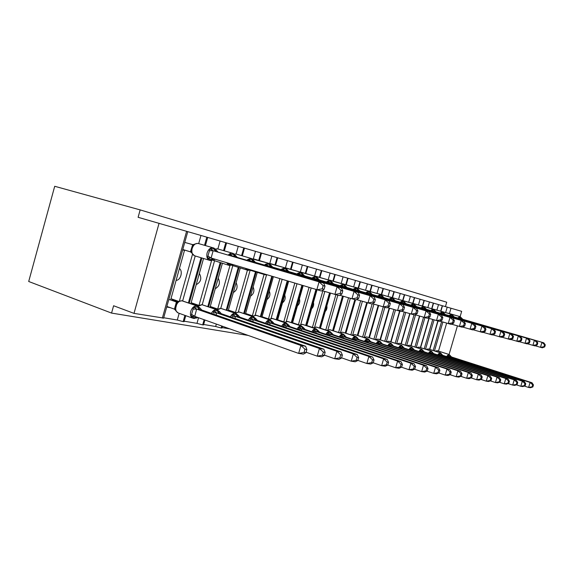 <?xml version="1.0" encoding="UTF-8"?>
<svg xmlns="http://www.w3.org/2000/svg" width="574" height="574" viewBox="0 0 574 574"><rect width="100%" height="100%" fill="white"/><g stroke="black" fill="none" stroke-linecap="round" stroke-linejoin="round"><path stroke-width="0.86" d="M163.619 318.075L134.007 313.375L113.602 305.748L111.564 313.088L28.7 281.49L54.709 186.285L140.156 209.897L138.112 217.302L200.965 235.462L198.69 243.606M445.431 306.624L446.723 302.211L140.156 209.897M445.632 312.557L447.211 307.14L438.507 304.607L436.9 310.125M433.557 303.165L438.507 304.607M427.845 307.599L429.481 301.981L420.111 299.255L418.446 304.988M408.688 302.268L410.381 296.421L420.111 299.255M398.543 299.441L400.265 293.479L410.381 296.421M380.419 339.88L389.567 308.216M394.238 291.721L400.265 293.479M369.391 337.763L378.675 305.555M387.988 296.507L389.746 290.415L383.403 288.571M357.903 335.553L367.331 302.799M377.003 293.45L378.797 287.23L367.389 283.908L365.559 290.265M360.63 300.798L350.843 334.85L345.935 333.243L355.543 299.8M360.357 281.863L367.389 283.908M333.444 330.861L343.352 296.299M353.627 286.943L355.493 280.442L343.08 276.833L341.171 283.477M320.4 328.357L330.473 293.163M328.163 279.861L330.107 273.052L343.08 276.833M306.767 325.752L317.006 289.892M314.559 276.08L316.547 269.106L330.107 273.052M292.51 323.026L303.137 285.73M300.317 272.119L302.347 264.973L316.547 269.106M277.572 320.17L288.607 281.353M285.4 267.943L287.474 260.646L302.347 264.973M261.909 317.185L273.375 276.768M269.766 263.516L271.868 256.104L287.474 260.646M245.478 314.057L257.26 272.392M261.514 253.091L271.868 256.104M222.095 327.589L229.88 328.902M228.201 310.778L240.269 267.993M253.342 258.888L255.48 251.333L244.495 248.133M203.655 324.482L215.659 326.506L216.341 324.073M210.027 307.327L222.389 263.366M236.072 254.038L238.246 246.318L220.1 241.037L217.876 248.958M184.218 321.203L196.982 323.356L198.561 317.738M190.869 303.703L203.548 258.487M200.965 235.462L220.1 241.037M441.585 321.655L433.183 350.506M434.461 350.915L442.87 322.036M432.731 319.488L424.208 348.798M425.528 349.222L434.059 319.883M423.54 317.257L414.902 347.019M416.265 347.464L424.932 317.637M414.033 314.839L405.237 345.182M406.657 345.641L415.576 314.882M404.24 312.034L395.199 343.274M396.677 343.733L405.732 312.478M393.951 309.522L384.767 341.293M386.302 341.788L385.807 341.63M386.316 341.724L395.493 309.982M383.238 306.918L373.911 339.234M375.511 339.751L374.614 339.456M375.539 339.636L384.867 307.334M372.196 303.811L362.61 337.089M364.268 337.455L362.933 337.196M364.347 337.39L373.925 304.141M352.407 335.151L350.843 334.85M352.701 334.965L362.381 301.321M348.518 297.849L338.581 332.475L335.682 331.6M340.038 332.755L338.581 332.475M340.569 332.432L350.341 298.394M335.876 294.742L325.781 329.993L320.436 328.228M327.115 330.251L325.781 329.993M327.898 329.82L337.806 295.237M322.853 290.875L312.414 327.402L306.825 325.551M313.612 327.639L312.414 327.402M314.652 327.108L324.841 291.47M309.034 287.502L298.43 324.697L292.589 322.746M299.484 324.898L298.43 324.697M300.805 324.288L311.115 288.126M294.792 283.219L283.793 321.856L277.673 319.804M284.682 322.028L283.793 321.856M286.297 321.361L296.966 283.872M279.861 278.72L268.46 318.886L262.045 316.726M269.17 319.022L268.46 318.886M271.1 318.319L282.143 279.409M264.069 274.444L252.373 315.765L245.636 313.483M252.883 315.865L252.373 315.765M255.15 315.14L266.53 274.939M247.674 269.278L235.469 312.493L228.395 310.082M238.389 311.826L250.142 270.232M229.937 265.604L217.704 309.049L210.256 306.494M220.768 308.353L232.779 265.733M211.569 260.61L199.042 305.239M202.213 304.729L214.497 260.976M166.711 307.011L170.335 307.678M163.712 317.745L177.287 320.034L179.174 313.311M168.792 299.571L170.65 299.929L184.491 250.386L182.661 249.905M182.683 249.841L184.491 250.386M184.756 242.422L193.33 244.782M192.512 254.246L179.382 301.163M182.647 300.898L195.225 255.968M221.743 326.003L221.184 327.998L222.002 327.933M221.184 327.998L215.659 326.506M204.122 319.718L202.672 324.891L203.562 324.819M202.672 324.891L196.982 323.356M184.907 315.363L183.156 321.619L184.125 321.533M183.156 321.619L177.287 320.034M460.118 316.654L461.668 311.338L447.211 307.14M187.777 231.609L163.576 318.24M207.709 237.406L205.42 245.572M242.321 255.846L244.502 248.119L238.246 246.318M259.391 260.603L261.522 253.077L255.48 251.333M277.708 257.783L275.628 265.123M293.12 262.275L291.09 269.436M307.822 266.551L305.834 273.54M335.259 274.537L333.351 281.21M358.528 288.227L360.357 281.848L355.493 280.442M381.645 294.67L383.41 288.557L378.797 287.23M392.516 297.698L394.245 291.707L389.746 290.415M404.648 294.742L402.955 300.611M414.658 297.655L412.993 303.402M431.949 308.69L433.557 303.158L429.481 301.981M457.413 325.91L449.076 354.467M374.858 318.792L374.234 320.952M363.636 315.628L362.703 318.879M351.905 312.457L350.721 316.583M339.65 309.207L338.237 314.129M326.836 305.856C327.259 308.044 326.714 309.938 325.214 311.524M313.44 302.383C314.043 304.894 313.433 307.025 311.617 308.769M299.42 298.767C300.224 301.601 299.549 303.969 297.397 305.87M284.726 295.007C285.759 298.164 285.02 300.762 282.508 302.799M269.314 291.075C270.605 294.57 269.802 297.404 266.91 299.571M253.134 286.971C254.705 290.81 253.837 293.874 250.537 296.155M236.122 282.681C238.009 286.871 237.084 290.157 233.345 292.546M218.22 278.175C220.459 282.731 219.469 286.247 215.257 288.722M199.35 273.461C201.976 278.383 200.929 282.121 196.208 284.668M198.805 305.361L191.149 302.713M206.827 237.148L204.538 245.313M201.058 257.733L188.416 302.85M179.432 268.503C183.214 271.237 180.667 280.342 176.118 280.363M178.837 301.45L170.987 298.717M182.762 249.554L190.955 252.022M134.007 313.375L159.07 223.243M248.205 335.431L111.564 313.088M225.783 242.666L223.551 250.608M220.158 262.684L207.817 306.573M243.763 247.903L241.582 255.631M238.267 267.384L226.228 310.103M260.84 252.876L258.716 260.402M255.473 271.854L243.713 313.461M277.084 257.604L275.003 264.944M271.789 276.288L260.345 316.654M292.546 262.103L290.516 269.263M287.201 280.93L276.18 319.704M307.291 266.393L305.303 273.389M301.888 285.35L291.276 322.617M321.361 270.49L319.409 277.321M315.915 289.576L305.691 325.393M334.807 274.408L332.898 281.073M329.519 292.876L319.46 328.048M347.657 278.146L345.792 284.668M342.527 296.055L332.626 330.588M359.97 281.734L358.133 288.112M354.832 299.614L345.232 333.028M371.758 285.163L369.965 291.405M366.736 302.627L357.315 335.359M383.073 288.457L381.308 294.57M378.18 305.411L368.903 337.598M393.929 291.614L392.2 297.605M389.165 308.094L380.024 339.751M404.354 294.649L402.654 300.525M399.59 311.122L390.707 341.824M414.385 297.569L412.713 303.323M409.721 313.662L400.982 343.812M424.028 300.381L422.392 306.021M419.479 316.044L410.869 345.727M433.32 303.086L431.705 308.618M428.878 318.348L420.39 347.571M442.267 305.691L440.689 311.122M437.826 320.952L429.56 349.351M197.786 243.39L194.895 243.993L193.101 245.579L191.723 248.341M213.506 258.745L210.393 260.531L213.542 259.957L210.866 259.828L207.422 257.934L209.984 248.807L213.923 248.944L216.376 250.25L214.016 248.083L198.217 243.476C195.49 243.118 193.467 244.782 192.139 248.477C191.372 252.108 192.147 254.526 194.457 255.731L209.431 260.28M324.088 289.296L324.992 286.125L323.155 285.63L322.244 288.815L324.088 289.296L321.418 291.025L210.995 257.991L208.204 256.205M322.244 288.815L316.798 289.841L319.072 281.87L213.148 250.709L211.124 257.97M323.155 285.63L319.072 281.87L323.679 283.118L213.148 250.709M191.458 251.182L192.068 253.299L190.453 251.814L192.656 244.675M182.776 249.496L190.453 251.814M188.308 243.398L192.469 244.624M191.494 251.656L191.723 248.348M192.068 253.299L194.457 255.731L209.367 260.252C207.078 259.046 206.324 256.607 207.106 252.933C208.448 249.188 210.471 247.494 213.176 247.839L215.566 251.376M194.593 244.287L192.555 244.653M209.984 248.807L213.047 250.68M210.995 257.991L207.422 257.934M216.376 250.25L218.012 252.043M323.679 283.118L324.992 286.125M193.668 318.405L197.241 317.817L194.572 317.888L191.077 316.202L193.632 307.119L197.607 307.061L196.882 305.913L182.166 300.812C179.389 300.661 177.337 302.433 176.017 306.129C175.271 309.551 175.988 311.826 178.17 312.952L192.835 318.211C190.668 317.085 189.972 314.789 190.733 311.33C192.075 307.578 194.12 305.777 196.882 305.913L181.865 300.769M305.964 352.709L306.86 349.544L304.973 349.25L304.069 352.422L305.964 352.709L303.395 354.115L298.645 353.412L300.912 345.483L305.641 346.244L201.732 310.01L196.66 309.056L194.715 316.367L191.077 316.202M304.973 349.25L300.912 345.483L196.76 309.092M304.069 352.422L298.645 353.412L194.715 316.367M166.869 306.444L174.424 309.135L176.39 302.039L177.194 302.118M170.399 299.879L176.419 301.981M176.103 300.496L172.365 299.772L178.27 301.831M175.752 309.343L175.996 310.993L178.17 312.952M175.981 310.807L174.424 309.135M199.221 309.587L197.607 307.061L200.161 308.152L201.732 310.01M181.965 300.769L178.873 301.436L176.878 303.316M176.512 302.017L178.485 301.838M196.66 309.056L193.632 307.119M306.86 349.544L305.641 346.244M176.892 300.776L176.749 301.3M324.267 355.471L325.149 352.4L323.37 352.127L322.488 355.198L324.267 355.471L321.691 356.82L317.221 356.16L319.424 348.468L323.88 349.186L221.406 313.727L216.513 312.794L216.312 315.097M323.37 352.127L319.424 348.468L216.613 312.83M322.488 355.198L317.221 356.16L306.1 352.228M195.863 304.342L192.233 303.632L198.252 305.72M216.606 312.887L213.306 312.83L213.542 310.9L217.345 310.835L216.62 309.716L202.055 304.701L198.209 306.265M218.945 313.304L217.345 310.835L219.734 311.861L221.313 313.698M211.383 313.375C212.832 310.728 214.576 309.508 216.62 309.716L201.861 304.658L197.384 305.964M216.513 312.794L213.542 310.9M325.149 352.4L323.88 349.186M196.53 304.572L196.394 305.074M341.523 358.068L342.384 355.098L340.705 354.832L339.844 357.817L341.523 358.068L338.94 359.374L334.721 358.75L336.866 351.281L341.071 351.955L239.86 317.185L235.311 316.331L235.139 318.484M340.705 354.832L336.866 351.281L235.412 316.36M339.844 357.817L334.721 358.75L324.367 355.119M214.604 307.987L211.081 307.298L217.202 309.4M235.405 316.425L232.19 316.367L232.398 314.487L236.043 314.409L235.326 313.311L220.911 308.389L217.324 309.838M237.629 316.812L236.043 314.409L238.275 315.384L239.86 317.185M230.353 316.826C231.752 314.287 233.41 313.117 235.326 313.311L220.71 308.346L216.577 309.58M235.311 316.331L232.398 314.487M342.384 355.098L341.071 351.955M215.164 308.173L215.028 308.654M357.817 360.529L358.65 357.638L357.064 357.387L356.232 360.293L357.817 360.529L355.227 361.785L351.238 361.19L353.326 353.936L357.301 354.574L257.547 320.529L253.134 319.682L252.991 321.698M357.064 357.387L353.326 353.936L253.234 319.718M356.232 360.293L351.238 361.19L341.595 357.839M232.405 311.445L228.976 310.778L235.182 312.902M253.227 319.775L250.092 319.718L250.278 317.888L253.773 317.795L253.055 316.726L238.798 311.89L235.448 313.253M255.351 320.149L253.773 317.795L255.875 318.728L257.453 320.5M248.341 320.098C249.69 317.673 251.261 316.547 253.055 316.726L239.322 311.991L234.766 313.017M253.134 319.682L250.278 317.888M358.65 357.638L357.301 354.574M232.865 311.603L232.735 312.062M373.222 362.854L374.033 360.042L372.533 359.805L371.722 362.625L373.222 362.854L370.632 364.06L366.858 363.5L368.895 356.447L372.655 357.05L274.257 323.671L270.06 322.868L269.938 324.762M372.533 359.805L368.895 356.447L270.153 322.904M371.722 362.625L366.858 363.5L357.853 360.393M249.338 314.739L246.002 314.093L252.28 316.217M270.153 322.961L267.097 322.904L267.254 321.11L270.612 321.017L269.902 319.976L255.803 315.219L252.66 316.496M272.176 323.313L270.612 321.017L272.585 321.899L274.164 323.643M265.425 323.219C266.723 320.88 268.216 319.804 269.902 319.976L256.298 315.313L252.043 316.288M270.06 322.868L267.254 321.11M374.033 360.042L372.655 357.05M249.704 314.861L249.582 315.305M229.5 255.423L229.5 254.189L233.259 254.311L235.562 255.545L233.309 253.457L217.725 248.915L215.573 249.102M341.903 293.953L342.786 290.867L341.056 290.408L340.174 293.501L341.903 293.953L339.234 295.61L322.036 290.631M340.174 293.501L334.879 294.491L337.089 286.756L232.585 256.327M341.056 290.408L337.089 286.756L341.43 287.933L232.599 256.047M229.098 265.396L232.793 265.009L228.825 265.31L226.665 262.713M231.702 264.227L230.848 265.037L227.003 263.071M229.5 254.189L232.499 256.018M235.562 255.545L237.198 257.31M341.43 287.933L342.786 290.867M247.99 260.481L247.975 259.29L251.577 259.391L253.73 260.56L251.584 258.551L236.208 254.074L234.486 254.138M358.693 298.337L359.554 295.345L357.925 294.907L357.064 297.906L358.693 298.337L356.016 299.922L339.822 295.244M357.064 297.906L351.912 298.867L354.072 291.362L251.003 261.364M357.925 294.907L354.072 291.362L358.162 292.467L251.01 261.105M247.975 259.29L250.917 261.077M253.73 260.56L255.373 262.304M358.162 292.467L359.554 295.345M265.525 265.281L265.497 264.126L268.948 264.205L270.971 265.317L268.919 263.38L252.395 258.96M374.542 302.476L375.382 299.563L373.839 299.154L373 302.067L374.542 302.476L371.873 303.998L356.583 299.585M373 302.067L367.991 303L370.094 295.703L268.46 266.142M373.839 299.154L370.094 295.703L373.954 296.751L268.474 265.906M265.497 264.126L268.374 265.877M270.971 265.317L272.607 267.032M373.954 296.751L375.382 299.563M282.171 269.845L282.128 268.718L285.443 268.783L287.344 269.837L285.378 267.972L269.357 263.566M389.531 306.387L390.349 303.56L388.885 303.172L388.067 306.007L389.531 306.387L386.862 307.851L372.411 303.689M388.067 306.007L383.188 306.903L385.24 299.815L285.041 270.684M388.885 303.172L385.24 299.815L388.892 300.805L285.048 270.454M282.128 268.718L284.955 270.426M287.918 270.749L288.973 271.531M388.892 300.805L390.349 303.56M387.809 365.057L388.598 362.316L387.177 362.094L386.388 364.842L387.809 365.057L385.226 366.219L381.645 365.688L383.633 358.822L387.199 359.396L290.15 326.663L286.153 325.896L286.053 327.675M387.177 362.094L383.633 358.822L286.247 325.932M386.388 364.842L381.645 365.688L373.236 362.804M265.461 317.874L262.21 317.243L268.546 319.381M286.247 325.989L283.262 325.932L283.405 324.181L286.627 324.08L285.924 323.062L271.983 318.383L269.034 319.589M288.177 326.326L286.627 324.08L288.485 324.92L290.057 326.635M281.662 326.183C282.91 323.937 284.331 322.897 285.924 323.062L272.456 318.477L268.474 319.402M286.153 325.896L283.405 324.181M388.598 362.316L387.199 359.396M265.74 317.967L265.618 318.391M297.999 274.178L297.942 273.088L301.128 273.138L302.914 274.135L301.034 272.334L285.414 267.979M403.716 310.089L404.512 307.341L403.135 306.968L402.338 309.73L403.716 310.089L401.061 311.503L387.385 307.564M402.338 309.73L397.581 310.606L399.576 303.703L300.798 274.996M403.135 306.968L399.576 303.703L403.041 304.643L300.805 274.781M297.942 273.088L300.711 274.752M302.914 274.135L304.536 275.807M403.041 304.643L404.512 307.341M401.642 367.138L402.417 364.476L401.068 364.26L400.293 366.937L401.642 367.138L399.066 368.271L395.673 367.769L397.617 361.075L400.996 361.62L305.196 329.483L301.472 328.78L301.393 330.452M401.068 364.26L397.617 361.075L301.565 328.816M400.293 366.937L395.673 367.769L387.773 365.071M277.981 320.306L280.829 320.866M301.565 328.866L298.645 328.809L298.774 327.101L301.874 326.993L301.178 325.996L287.402 321.397L284.625 322.538M303.409 329.189L301.874 326.993L303.632 327.797L305.196 329.483M297.11 329.01C298.322 326.85 299.678 325.845 301.178 325.996L287.854 321.483L284.589 322.351M301.472 328.78L298.774 327.101M402.417 364.476L400.996 361.62M281.038 320.931L280.93 321.297M313.067 278.304L312.995 277.242L316.066 277.278L317.745 278.225L315.944 276.481L300.597 272.198M417.176 313.605L417.951 310.921L416.638 310.577L415.863 313.261L417.176 313.605L414.528 314.961L401.563 311.237M415.863 313.261L411.228 314.114L413.172 307.391L315.8 279.1M416.638 310.577L413.172 307.391L416.466 308.281L315.808 278.899M312.995 277.242L315.714 278.878M317.745 278.225L319.359 279.875M416.466 308.281L417.951 310.921M414.787 369.125L415.54 366.521L414.256 366.32L413.502 368.931L414.787 369.125L412.218 370.216L408.989 369.735L410.891 363.213L414.105 363.729L319.625 332.195L316.073 331.528L316.009 333.107M414.256 366.32L410.891 363.213L316.166 331.557M413.502 368.931L408.989 369.735L401.513 367.195M293.3 323.291L295.495 323.714M316.166 331.614L313.318 331.557L313.426 329.885L316.41 329.77L315.722 328.794L302.103 324.274L299.492 325.35M317.931 331.923L316.41 329.77L318.068 330.538L319.625 332.195M311.84 331.715C313.009 329.627 314.301 328.651 315.722 328.794L302.534 324.36L299.406 325.214M316.073 331.528L313.426 329.885M415.54 366.521L414.105 363.729M327.424 282.236L327.338 281.203L330.294 281.224L331.887 282.128L330.15 280.442L315.054 276.223M429.955 316.941L430.708 314.33L429.467 313.992L428.706 316.611L429.955 316.941L427.314 318.247L415.009 314.717M428.706 316.611L424.179 317.444L426.08 310.893L330.1 283.018M429.467 313.992L426.08 310.893L429.209 311.739L330.107 282.831M327.338 281.203L330.014 282.803M331.887 282.128L333.487 283.757M429.209 311.739L430.708 314.33M427.278 371.005L428.017 368.472L426.798 368.278L426.059 370.826L427.278 371.005L424.724 372.067L421.653 371.615L423.504 365.251L426.568 365.738L333.394 334.793L330.007 334.154L329.95 335.647M426.798 368.278L423.504 365.251L330.1 334.183M426.059 370.826L421.653 371.615L414.564 369.218M307.915 326.132L309.508 326.441M330.093 334.233L327.309 334.183L327.402 332.547L330.287 332.425L329.605 331.471L316.145 327.022L313.677 328.041M331.794 334.527L330.287 332.425L331.851 333.15M325.889 334.29C327.022 332.274 328.256 331.334 329.605 331.471L316.554 327.101L313.555 327.948M333.394 334.793L330.007 331.55L332.195 334.606M330.007 334.154L327.402 332.547M428.017 368.472L426.568 365.738M341.121 285.988L341.028 284.984L343.876 284.998L345.383 285.852L343.711 284.223L328.859 280.062M442.102 320.113L442.841 317.566L441.657 317.25L440.911 319.804L442.102 320.113L439.483 321.375L427.781 318.018M440.911 319.804L436.498 320.608L438.357 314.222L343.74 286.756M441.657 317.25L438.357 314.222L441.334 315.026L343.74 286.577M341.028 284.984L343.654 286.548M345.383 285.852L346.969 287.459M441.334 315.026L442.841 317.566M439.175 372.806L439.899 370.323L438.737 370.144L438.012 372.626L439.175 372.806L436.635 373.825L433.714 373.394L435.523 367.188L438.436 367.654L346.553 337.268L343.317 336.658L343.274 338.072M438.737 370.144L435.523 367.188L343.403 336.687M438.012 372.626L433.714 373.394L426.977 371.134M321.863 328.845L322.889 329.182M343.403 336.737L340.676 336.687L340.755 335.08L343.539 334.958L342.865 334.025L329.569 329.648L327.23 330.617M345.031 337.017L343.539 334.958L346.553 337.268M339.313 336.751C340.404 334.807 341.587 333.896 342.865 334.025L329.957 329.727L327.072 330.559M343.317 336.658L340.755 335.08M439.899 370.323L438.436 367.654M354.201 289.569L354.101 288.593L356.856 288.593L358.276 289.411L356.669 287.832L342.047 283.735M453.668 323.133L454.393 320.644L453.266 320.342L452.534 322.839L453.668 323.133L451.064 324.353L439.928 321.16M452.534 322.839L448.222 323.621L450.038 317.386L356.763 290.322M453.266 320.342L450.038 317.386L452.872 318.154L356.77 290.15M354.101 288.593L356.684 290.128M358.276 289.411L359.848 290.996M452.872 318.154L454.393 320.644M450.518 374.513L451.221 372.096L450.116 371.923L449.406 374.348L450.518 374.513L447.993 375.511L445.202 375.095L446.974 369.032L449.751 369.477L359.137 339.636L356.038 339.055L356.009 340.389M450.116 371.923L446.974 369.032L356.131 339.076M449.406 374.348L445.202 375.095L438.801 372.957M335.194 331.435L335.704 331.535M356.124 339.126L353.462 339.076L353.527 337.512L356.21 337.383L355.543 336.464L342.405 332.159L340.203 333.085M357.688 339.399L356.21 337.383L359.137 339.636M356.038 339.055L353.527 337.512M451.221 372.096L449.751 369.477M366.707 292.998L366.607 292.044L369.261 292.037L370.61 292.819L369.06 291.283L354.667 287.244M464.689 326.01L465.399 323.585L464.323 323.298L463.613 325.731L464.689 326.01L462.106 327.194L451.494 324.152M463.613 325.731L459.394 326.498L461.173 320.407L369.218 293.73M464.323 323.298L461.173 320.407L463.878 321.139L369.226 293.572M366.607 292.044L369.139 293.544M370.61 292.819L372.167 294.376M463.878 321.139L465.399 323.585M461.338 376.142L462.027 373.782L460.972 373.617L460.276 375.984L461.338 376.142L458.834 377.111L456.165 376.716L457.901 370.79L460.556 371.22L371.184 341.903L368.221 341.343L368.192 342.621M460.972 373.617L457.901 370.79L368.307 341.372M460.276 375.984L456.165 376.716L450.073 374.686M368.307 341.422L365.695 341.372L365.746 339.83L368.343 339.7L367.683 338.803L354.703 334.563L352.615 335.446M369.807 341.681L368.343 339.7L371.184 341.903M368.221 341.343L365.746 339.83M462.027 373.782L460.556 371.22M378.682 296.277L378.567 295.345L381.136 295.33L382.413 296.076L380.921 294.591L366.75 290.609M475.207 328.759L475.903 326.384L474.877 326.111L474.181 328.486L475.207 328.759L472.646 329.899L462.522 327.008M474.181 328.486L470.056 329.239L471.799 323.291L381.143 296.995M474.877 326.111L471.799 323.291L474.375 323.987L381.143 296.844M378.567 295.345L381.057 296.823M382.413 296.076L383.963 297.619M474.375 323.987L475.903 326.384M471.677 377.706L472.352 375.396L471.34 375.238L470.666 377.556L471.677 377.706L469.188 378.646L466.64 378.266L468.341 372.476L470.874 372.885L382.815 344.099L379.888 343.539L379.873 344.752M471.34 375.238L468.341 372.476L379.974 343.568M470.666 377.556L466.64 378.266L460.829 376.343M379.974 343.611L377.412 343.568L377.455 342.061L379.974 341.925L379.314 341.042L366.492 336.873L364.512 337.713M381.416 343.862L379.974 341.925L382.729 344.077M379.888 343.539L377.455 342.061M472.352 375.396L470.874 372.885M390.148 299.42L390.033 298.509L392.516 298.487L393.728 299.197L392.286 297.755L378.331 293.838M485.26 331.377L485.941 329.06L484.958 328.802L484.277 331.126L485.26 331.377L482.712 332.49L473.041 329.727M484.277 331.126L480.237 331.858L481.945 326.039L392.559 300.123M484.958 328.802L481.945 326.039L484.406 326.706L392.566 299.98M390.033 298.509L392.48 299.958M393.728 299.197L395.256 300.719M484.406 326.706L485.941 329.06M481.564 379.199L482.225 376.939L481.256 376.788L480.596 379.048L481.564 379.199L479.089 380.11L476.657 379.751L478.321 374.083L480.747 374.478L393.807 346.158L391.073 345.641L391.066 346.796M481.256 376.788L478.321 374.083L391.159 345.67M480.596 379.048L476.657 379.751L471.111 377.914M391.159 345.72L388.655 345.67L388.684 344.192L391.116 344.056L390.471 343.195L377.8 339.083L375.92 339.887M392.551 345.957L391.116 344.056L393.807 346.158M391.073 345.641L388.684 344.192M482.225 376.939L480.747 374.478M401.14 302.433L401.018 301.544L403.429 301.515L404.584 302.197L403.185 300.798L389.437 296.93M494.867 333.889L495.534 331.621L494.594 331.37L493.927 333.645L494.867 333.889L492.341 334.965L483.1 332.324M493.927 333.645L489.974 334.355L491.645 328.672L403.508 303.122M494.594 331.37L491.645 328.672L494.006 329.311L403.508 302.986M401.018 301.544L403.429 302.964M404.584 302.197L406.098 303.696M494.006 329.311L495.534 331.621M491.028 380.627L491.674 378.417L490.748 378.266L490.103 380.483L491.028 380.627L488.574 381.516L486.243 381.165L487.871 375.626L490.196 375.999L404.512 348.181L401.814 347.665L401.807 348.762M490.748 378.266L487.871 375.626L401.893 347.693M490.103 380.483L486.243 381.165L480.947 379.421M401.893 347.736L399.439 347.686L399.461 346.237L401.822 346.1L401.176 345.254L388.663 341.207L386.876 341.975M403.235 347.966L401.822 346.1L404.433 348.16M401.814 347.665L399.461 346.237M491.674 378.417L490.196 375.999M411.694 305.325L411.565 304.457L413.904 304.421L415.002 305.074L413.646 303.711L400.1 299.901M504.065 336.292L504.718 334.068L503.814 333.831L503.161 336.055L504.065 336.292L501.561 337.333L492.714 334.807M503.161 336.055L499.294 336.751L500.93 331.191L414.012 306.007M503.814 333.831L500.93 331.191L503.19 331.801L414.019 305.87M411.565 304.457L413.933 305.849M414.995 305.074L416.494 306.552M503.19 331.801L504.718 334.068M500.098 381.99L500.729 379.83L499.846 379.687L499.208 381.861L500.098 381.99L497.665 382.858L495.427 382.528L497.027 377.104L499.251 377.462L414.722 350.104L412.125 349.609L412.132 350.657M499.846 379.687L497.027 377.104L412.211 349.631M499.208 381.861L495.427 382.528L490.361 380.863M412.211 349.681L409.8 349.631L409.814 348.21L412.103 348.066L411.465 347.234L399.102 343.252L397.395 343.984M413.502 349.903L412.103 348.066L414.643 350.083M412.125 349.609L409.814 348.21M500.729 379.83L499.251 377.462M421.825 308.109L421.696 307.255L423.964 307.212L425.004 307.836L423.698 306.509L410.353 302.749M512.876 338.588L513.515 336.421L512.654 336.185L512.008 338.366L512.876 338.588L510.394 339.607L501.92 337.189M512.008 338.366L508.22 339.047L509.827 333.602L424.107 308.769M512.654 336.185L509.827 333.602L511.986 334.19L424.107 308.647M421.696 307.255L424.028 308.618M425.004 307.836L426.489 309.3M511.986 334.19L513.515 336.421M508.786 383.303L509.418 381.186L508.564 381.05L507.94 383.174L508.786 383.303L506.376 384.149L504.23 383.827L505.802 378.517L507.94 378.862L424.459 351.927L422.041 351.475L422.048 352.479M508.564 381.05L505.802 378.517L422.12 351.496M507.94 383.174L504.23 383.827L499.387 382.248M422.12 351.539L419.759 351.496L419.766 350.097L421.983 349.953L421.352 349.143L409.14 345.211L407.518 345.914M423.368 351.754L421.983 349.953L424.459 351.927M422.041 351.475L419.766 350.097M509.418 381.186L507.94 378.862M431.569 310.778L431.433 309.938L433.628 309.895L434.626 310.491L433.356 309.199L420.204 305.497M521.321 340.798L521.953 338.667L521.12 338.445L520.496 340.583L521.321 340.798L518.867 341.781L510.738 339.464M520.496 340.583L516.779 341.25L518.351 335.912L433.808 311.424M521.12 338.445L518.351 335.912L520.431 336.479L433.808 311.309M431.433 309.938L433.729 311.287M434.626 310.491L436.096 311.933M520.431 336.479L521.953 338.667M517.138 384.566L517.748 382.485L516.93 382.356L516.32 384.436L517.138 384.566L514.749 385.384L512.682 385.082L514.225 379.873L516.277 380.203L433.987 353.728L431.576 353.268L431.591 354.23M516.93 382.356L514.225 379.873L431.655 353.29M516.32 384.436L512.682 385.082L508.04 383.568M431.655 353.333L429.338 353.29L429.338 351.919L431.49 351.776L430.873 350.972L418.798 347.105L417.255 347.779M432.861 353.541L431.49 351.776L433.908 353.706M431.576 353.268L429.338 351.919M517.748 382.485L516.277 380.203M440.94 313.347L440.803 312.529L442.934 312.471L443.889 313.052L442.654 311.79L429.689 308.138M529.429 342.915L530.046 340.827L529.25 340.619L528.64 342.707L529.429 342.915L526.997 343.876L519.197 341.652M528.64 342.707L524.995 343.36L526.537 338.136L443.135 313.985M529.25 340.619L526.537 338.136L528.532 338.674L443.135 313.87M440.803 312.529L443.056 313.849M443.889 313.052L445.338 314.473M528.532 338.674L530.046 340.827M525.153 385.771L525.755 383.733L524.966 383.611L524.363 385.656L525.153 385.771L522.785 386.575L520.805 386.28L522.311 381.179L524.284 381.495L443.006 355.414L440.76 354.997L440.775 355.916M524.966 383.611L522.311 381.179L440.839 355.019M524.363 385.656L520.805 386.28L516.349 384.831M440.839 355.062L438.558 355.019L438.55 353.67L440.645 353.527L440.036 352.737L428.104 348.927L426.626 349.573M442.002 355.263L440.645 353.527L443.006 355.414M440.76 354.997L438.55 353.67M525.755 383.733L524.284 381.495M449.959 315.815L449.822 315.018L451.896 314.961L452.8 315.513L451.602 314.287L438.823 310.678M537.221 344.945L537.824 342.9L537.063 342.7L536.453 344.744L537.221 344.945L534.81 345.885L527.319 343.747M536.453 344.744L532.887 345.39L534.394 340.267L452.118 316.446M537.063 342.7L534.394 340.267L536.317 340.784L452.118 316.339M449.822 315.018L452.039 316.317M452.8 315.513L454.235 316.92M536.317 340.784L537.824 342.9M532.859 386.933L533.454 384.939L532.694 384.824L532.105 386.819L532.859 386.933L530.512 387.715L528.611 387.436L530.089 382.435L531.983 382.736L451.767 357.064L449.607 356.662L449.629 357.545M532.694 384.824L530.089 382.435L449.686 356.684M532.105 386.819L528.611 387.436L524.327 386.051M449.686 356.727L447.447 356.684L447.433 355.356L449.471 355.213L448.861 354.438L437.072 350.678L435.666 351.302M450.812 356.92L449.471 355.213L451.767 357.064M449.607 356.662L447.433 355.356M533.454 384.939L531.983 382.736M458.648 318.197L458.504 317.415L460.52 317.35L461.388 317.881L460.226 316.69L447.62 313.131M544.704 346.904L545.3 344.895L544.568 344.701L543.973 346.71L544.704 346.904L542.315 347.815L535.119 345.763M543.973 346.71L540.464 347.335L541.949 342.312L460.771 318.814M544.568 344.701L541.949 342.312L543.793 342.814L460.771 318.714M458.504 317.415L460.692 318.692M461.388 317.881L462.809 319.273M543.793 342.814L545.3 344.895M438.493 351.094L446.637 323.155M449.435 313.562L450.985 308.224M162.349 318.132L186.615 231.265M216.161 251.541L213.772 248.004L198.217 243.476M209.668 260.352L210.393 260.531L209.367 260.252L212.976 258.587M193.007 245.765L192.434 244.682M191.465 251.477L190.46 251.749M213.141 250.773L209.74 250.716M195.992 316.819L193.617 318.405L194.227 318.513L196.444 316.984M193.388 318.362L192.835 318.211L193.388 318.362M199.824 309.702L197.485 306.028L200.161 308.152M197.829 306.114L182.145 300.805M174.424 309.07L175.364 308.92M176.39 302.039L177.086 303.007M191.831 314.552L194.751 316.317M193.366 309.092L196.76 309.156M219.519 313.411L217.202 309.824L219.734 311.861M217.496 309.895L202.034 304.694M238.174 316.92L235.871 313.418L238.275 315.384M236.136 313.483L220.882 308.382M255.868 320.249L253.579 316.826L255.875 318.728M253.816 316.891L238.777 311.883M272.672 323.406L270.397 320.07L272.585 321.899M270.612 320.12L255.782 315.212M228.323 255.078C229.657 253.507 231.057 252.89 232.52 253.227L234.895 256.686M235.455 256.843L233.087 253.385L217.725 248.915M228.89 265.332L213.054 260.216M212.99 260.244L229.227 265.425L231.157 264.062M232.592 256.112L232.004 256.162M246.849 260.144L250.845 258.336L253.199 261.708M253.73 261.859L251.383 258.487L236.208 254.074M247.308 270.117L232.047 265.375M249.425 269.558L248.162 270.347L247.502 270.182L245.514 268.381M249.209 269.83L247.502 270.182M251.01 261.17L250.465 261.213M264.413 264.958L268.223 263.179L270.555 266.479M271.057 266.616L268.732 263.322L253.751 258.967M264.779 274.659L250.121 270.218L264.722 274.637L263.609 273.827M266.343 274.652L264.958 274.709L265.855 274.508M264.958 274.709L267.039 274.86M268.467 265.963L267.965 265.999M281.088 269.522L284.726 267.778L287.036 271.007M287.517 271.136L285.206 267.914L270.419 263.617M285.048 270.512L284.575 270.548M288.643 326.412L286.39 323.148L288.485 324.92M286.584 323.198L271.961 318.376M296.945 273.87L300.417 272.148L302.706 275.305M303.165 275.434L300.876 272.277L286.283 268.044M300.805 274.838L300.367 274.867M303.861 329.275L301.63 326.082L303.632 327.797M301.802 326.125L287.38 321.39M312.034 278.003L315.356 276.316L317.623 279.402M318.061 279.524L315.793 276.438L301.393 272.255M315.808 278.957L315.399 278.986M318.362 332.002L316.145 328.88L318.068 330.538M316.303 328.916L302.082 324.267M326.419 281.942L329.598 280.284L331.844 283.312M332.26 283.427L330.014 280.399L315.8 276.273M330.1 282.882L329.72 282.91M330.15 331.585L316.123 327.015M340.138 285.701L343.187 284.073L345.412 287.036M345.806 287.144L343.582 284.18L329.562 280.112M343.74 286.627L343.381 286.648M345.419 337.096L343.252 334.097L345.017 335.654M343.381 334.133L330.057 329.749M329.548 329.641L329.957 329.727M353.24 289.289L356.167 287.689L358.37 290.595M358.75 290.695L356.547 287.796L342.707 283.778M352.142 339.112C353.197 337.225 354.33 336.342 355.543 336.464L342.786 332.231L340.217 332.64M358.061 339.471L355.916 336.536L357.616 338.05M343.137 332.346L342.384 332.152M355.206 287.273L368.58 291.147L370.761 293.996M365.774 292.726L368.58 291.147L371.12 294.096M364.418 341.372C365.444 339.55 366.528 338.689 367.683 338.803L355.062 334.635L352.587 335.037M370.165 341.745L368.042 338.875L369.678 340.339M355.392 334.742L354.682 334.556M367.252 290.631L380.469 294.462L382.621 297.253M377.764 296.012L380.469 294.462L382.966 297.346M376.185 343.539C377.175 341.767 378.216 340.934 379.314 341.042L366.836 336.938L364.447 337.333M381.76 343.926L379.658 341.107L381.236 342.534M378.797 293.852L391.855 297.633L393.979 300.374M389.251 299.162L391.855 297.633L394.316 300.467M387.464 345.62L390.801 343.252L378.137 339.148L375.826 339.535M392.874 346.022L390.801 343.252L392.322 344.637M378.417 339.241L377.785 339.076M389.882 296.945L402.769 300.676L404.878 303.366M400.265 302.182L402.769 300.676L405.201 303.452M398.284 347.614L401.491 345.311L388.985 341.272L386.747 341.645M403.551 348.031L401.491 345.311L402.962 346.66M389.251 341.358L388.641 341.2M400.552 299.915L413.251 303.596L415.332 306.236M410.833 305.074L413.251 303.596L415.641 306.322M408.681 349.537L411.766 347.292L399.411 343.309L397.244 343.683M413.804 349.961L411.766 347.292L413.187 348.605M399.655 343.388L399.081 343.245M410.769 302.763L423.318 306.401L425.377 308.999M420.986 307.858L423.318 306.401L425.671 309.077M418.668 351.381L421.646 349.193L409.434 345.268L407.332 345.634M423.662 351.812L421.646 349.193L423.024 350.47M409.664 345.347L409.119 345.211M420.591 305.504L432.997 309.099L435.035 311.646M430.744 310.534L432.997 309.099L435.314 311.725M428.283 353.161L431.153 351.023L419.085 347.162L417.047 347.514M433.14 353.598L431.153 351.023L432.48 352.271M419.3 347.227L418.783 347.098M429.56 308.102L442.303 311.689L444.319 314.2M440.129 313.11L442.303 311.689L444.599 314.272M437.531 354.876L440.301 352.788L428.376 348.978L426.403 349.322M442.274 355.313L440.301 352.788L441.593 354M428.584 349.042L428.089 348.92M438.694 310.642L451.272 314.193L453.266 316.654M449.162 315.585L451.272 314.193L453.525 316.726M446.45 356.519L449.119 354.488L437.338 350.728L435.422 351.073M451.071 356.971L449.119 354.488L450.375 355.672M437.531 350.793L437.058 350.671M447.878 313.124L459.91 316.597L461.876 319.022M457.865 317.974L459.91 316.597L462.135 319.087M184.082 321.684L185.768 315.671M189.277 303.151L201.933 257.999M203.519 324.956L204.911 320.005M208.613 306.846L220.961 262.928M224.355 250.845L226.587 242.902M221.966 328.055L222.468 326.262M226.952 310.347L239.006 267.606M244.381 313.684L256.155 272.054M260.962 316.862L272.406 276.481M276.747 319.897L287.775 281.102M291.8 322.789L302.419 285.515M306.172 325.551L316.403 289.719M319.905 277.464L321.856 270.634M319.905 328.199L329.971 293.013M333.042 330.724L342.951 296.177M346.215 284.79L348.081 278.275M345.62 333.15L355.227 299.721M357.674 335.474L367.102 302.735M370.33 291.513L372.124 285.271M369.24 337.713L378.524 305.512M380.34 339.851L389.481 308.188M391.002 341.917L399.891 311.201M401.255 343.898L409.994 313.748M411.127 345.806L419.738 316.123M422.651 306.1L424.286 300.453M420.627 347.65L429.122 318.419M429.783 349.423L438.055 321.01M440.911 311.187L442.497 305.755M211.196 258.056L210.78 257.941M213.542 259.957L215.142 259.24M176.95 303.208L175.422 309.293M197.241 317.817L197.757 317.451M217.352 248.836L215.472 249.001M232.793 265.009L233.259 264.693M235.878 254.002L234.393 254.067M250.738 269.952L248.162 270.347L232.011 265.389M253.457 258.903L252.309 258.903M270.16 263.559L269.271 263.523M287.344 269.837L287.911 270.749M286.053 267.986L285.3 267.943M301.185 272.212L300.482 272.162M315.614 276.23L314.939 276.187M329.39 280.076L328.737 280.026M342.556 283.743L341.932 283.7M356.031 336.565L343.022 332.303M355.148 287.258L354.545 287.215M368.149 338.897L355.284 334.699M367.209 290.623L366.628 290.573M379.758 341.135L367.044 336.995M378.768 293.845L378.209 293.802M390.887 343.274L378.331 339.205M389.854 296.937L389.316 296.894M401.578 345.333L389.165 341.322M400.501 299.908L399.978 299.865M411.845 347.313L399.583 343.36M410.733 302.756L410.223 302.713M421.718 349.214L409.599 345.318M420.57 305.504L420.082 305.461M431.218 351.044L419.235 347.205M440.366 352.802L428.527 349.021M449.177 354.502L437.474 350.771M447.928 313.139L447.498 313.095"/></g></svg>
